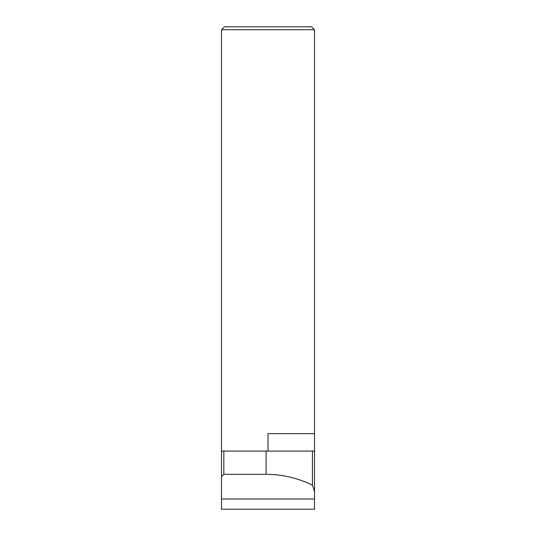 <?xml version="1.0" encoding="UTF-8"?>
<svg xmlns="http://www.w3.org/2000/svg" width="536" height="536" viewBox="0 0 536 536"><rect width="100%" height="100%" fill="white"/><g stroke="black" fill="none" stroke-linecap="round" stroke-linejoin="round"><path stroke-width="0.8" d="M224.41 26.8L311.59 26.8L314.498 29.708L221.502 29.708L224.41 26.8M314.498 509.2L221.502 509.2L314.498 509.2L314.498 29.708M221.502 451.078L221.502 476.651L223.827 474.327L223.827 451.078L221.502 451.078L221.502 29.708M314.498 491.686L312.448 485.16C297.822 477.991 282.372 474.38 266.091 474.327L223.827 474.327M221.502 476.651L221.502 509.2M223.827 451.078L314.498 451.078M312.448 451.078L312.448 485.16M314.498 433.644L268 433.644L268 451.078M221.502 498.989L314.498 498.989M266.091 474.327L266.091 451.078"/></g></svg>
